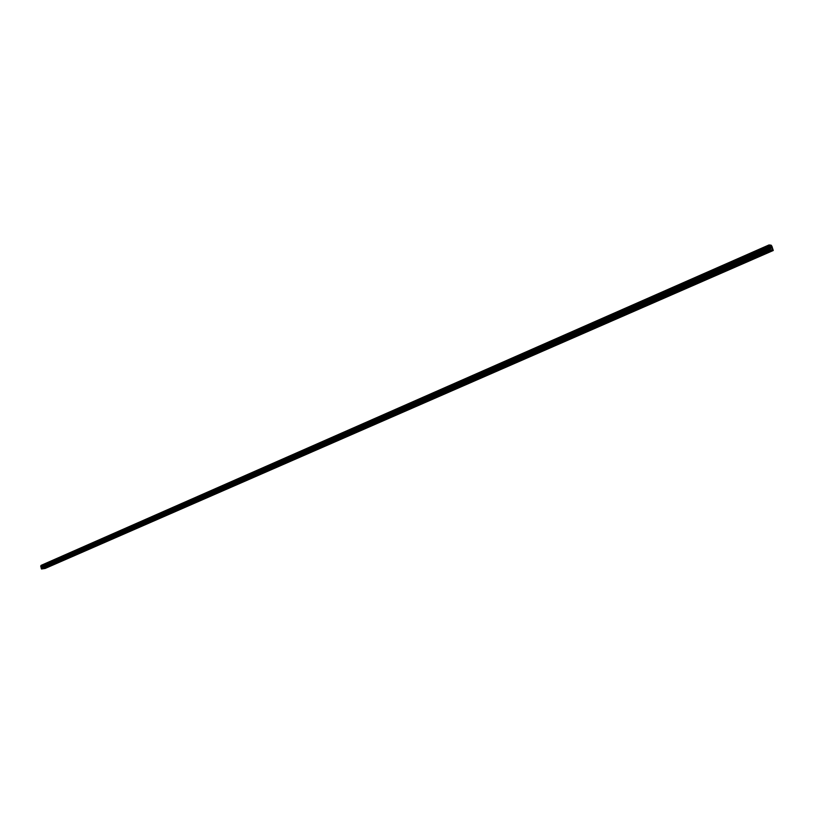 <?xml version="1.0" encoding="UTF-8"?>
<svg xmlns="http://www.w3.org/2000/svg" width="814" height="814" viewBox="0 0 814 814"><rect width="100%" height="100%" fill="white"/><g stroke="black" fill="none" stroke-linecap="round" stroke-linejoin="round"><path stroke-width="0.61" stroke-dasharray="4.07 3.05" d="M768.569 249.023L767.042 249.298L768.569 249.023M766.452 246.255L768.864 245.838L766.452 246.255M751.485 256.512L749.959 256.786L751.485 256.512M749.368 253.775L751.76 253.358L749.368 253.775M749.358 253.775L751.76 253.358L749.358 253.775M734.676 263.889L733.149 264.153L734.676 263.889M732.549 261.172L734.94 260.755L732.549 261.172M718.131 271.133L716.615 271.398L718.131 271.133M716.005 268.457L718.386 268.04L716.005 268.457M701.851 278.276L700.335 278.541L701.851 278.276M699.725 275.62L702.095 275.203L699.725 275.62M685.826 285.297L684.309 285.561L685.826 285.297M683.699 282.672L686.07 282.255L683.699 282.672M670.044 292.216L668.538 292.48L670.044 292.216M667.918 289.621L670.278 289.204L667.918 289.621M654.517 299.023L653.011 299.287L654.517 299.023M652.38 296.459L654.741 296.042L652.38 296.449M639.224 305.728L637.728 305.993L639.224 305.728M637.087 303.184L639.438 302.767L637.087 303.184M624.165 312.322L622.669 312.596L624.165 312.322M622.028 309.819L624.379 309.401L622.028 309.808M609.33 318.834L607.844 319.098L609.33 318.834M607.193 316.341L609.533 315.924L607.193 316.341M594.719 325.234L593.233 325.498L594.719 325.234M592.582 322.771L594.912 322.354L592.582 322.771M580.321 331.542L578.846 331.807L580.321 331.542M578.194 329.11L580.514 328.693L578.194 329.11M566.147 337.759L564.672 338.024L566.147 337.759M564.01 335.348L566.33 334.93L564.01 335.348M552.167 343.884L550.702 344.149L552.167 343.884M550.04 341.504L552.35 341.086L550.04 341.504M550.04 341.493L552.35 341.076L550.04 341.493M538.4 349.918L536.935 350.183L538.4 349.918M536.273 347.558L538.573 347.14L536.273 347.558M524.827 355.871L523.371 356.135L524.827 355.871M522.7 353.53L524.999 353.113L522.7 353.53M511.457 361.731L509.991 361.996L511.457 361.731M509.33 359.422L511.619 359.005L509.33 359.412M498.27 367.511L496.815 367.775L498.27 367.511M496.143 365.221L498.433 364.804L496.143 365.221M485.266 373.209L483.821 373.473L485.266 373.209M483.15 370.94L485.429 370.523L483.15 370.94M472.456 378.825L471.011 379.09L472.456 378.825M470.329 376.577L472.608 376.16L470.329 376.577M459.818 384.371L458.374 384.635L459.818 384.371M457.702 382.142L459.971 381.725L457.702 382.132M447.354 389.825L445.919 390.099L447.354 389.825M445.238 387.627L447.507 387.21L445.238 387.617M435.063 395.217L433.628 395.482L435.063 395.217M432.946 393.03L435.205 392.613L432.946 393.03M422.944 400.529L421.51 400.793L422.944 400.529M420.828 398.361L423.087 397.944L420.828 398.361M410.989 405.769L409.554 406.044L410.989 405.769M408.872 403.632L411.121 403.215L408.872 403.622M399.186 410.948L397.761 411.212L399.186 410.948M397.079 408.821L399.318 408.404L397.079 408.811M387.545 416.046L386.131 416.31L387.545 416.046M385.439 413.939L387.678 413.522L385.439 413.939M376.068 421.082L374.644 421.347L376.068 421.082M373.962 418.996L376.19 418.579L373.962 418.986M364.733 426.048L363.319 426.312L364.733 426.048M362.637 423.982L364.855 423.565L362.637 423.972M353.551 430.952L352.136 431.217L353.551 430.952M351.455 428.897L353.673 428.479L351.455 428.897M342.511 435.785L341.107 436.06L342.511 435.785M340.415 433.76L342.633 433.333L340.415 433.75M331.613 440.567L330.209 440.832L331.613 440.567M329.528 438.553L331.736 438.136L329.528 438.543M320.858 445.278L319.454 445.543L320.858 445.278M318.773 443.284L320.981 442.867L318.773 443.274M310.246 449.928L308.842 450.203L310.246 449.928M308.16 447.954L310.358 447.527L308.16 447.954M299.766 454.527L298.372 454.792L299.766 454.527M297.68 452.564L299.878 452.146L297.68 452.564M289.408 459.065L288.024 459.33L289.408 459.065M287.332 457.122L289.519 456.695L287.332 457.112M279.192 463.542L277.808 463.817L279.192 463.542M277.116 461.609L279.304 461.192L277.116 461.609M268.376 470.258L267.714 468.233L269.332 467.826L267.714 468.233M267.033 466.056L269.21 465.628L267.033 466.056M259.127 472.334L257.753 472.608L259.127 472.334M257.071 470.441L259.239 470.014L257.071 470.441M249.288 476.658L247.914 476.923L249.288 476.658M247.232 474.766L249.389 474.348L247.232 474.766M247.222 474.766L249.389 474.348L247.222 474.766M238.838 483.17L238.187 481.186L239.784 480.779L238.187 481.186M237.505 479.049L239.672 478.632L237.505 479.049M229.955 485.124L228.592 485.398L229.955 485.124M227.91 483.272L230.057 482.855L227.91 483.272M219.739 491.514L219.098 489.55L220.675 489.163L219.098 489.55M218.417 487.444L220.574 487.026L218.417 487.444M211.091 493.396L209.727 493.66L211.091 493.396M209.045 491.575L211.192 491.147L209.045 491.575M201.099 499.664L200.468 497.72L202.035 497.334L200.468 497.72M199.786 495.645L201.933 495.227L199.786 495.645M191.941 503.663L191.321 501.739L192.877 501.353L191.321 501.739M190.639 499.674L192.776 499.257L190.639 499.674M183.628 505.433L182.275 505.708L183.628 505.433M181.603 503.652L183.73 503.235L181.603 503.652M181.593 503.652L183.73 503.235L181.593 503.652M174.695 509.35L173.341 509.625L174.695 509.35M172.66 507.59L174.786 507.163L172.66 507.58M165.853 513.227L164.509 513.492L165.853 513.227M163.838 511.477L165.954 511.05L163.838 511.477M163.828 511.467L165.954 511.05L163.828 511.467M157.122 517.053L155.779 517.317L157.122 517.053M155.108 515.313L157.214 514.896L155.108 515.313M147.761 522.975L147.151 521.102L148.667 520.726L147.151 521.102M146.479 519.108L148.586 518.691L146.479 519.108M139.225 526.709L138.624 524.847L140.14 524.47L138.624 524.847M137.953 522.863L140.049 522.446L137.953 522.863M131.522 528.276L130.189 528.54L131.522 528.276M129.518 526.577L131.614 526.149L129.518 526.577M122.446 534.045L121.856 532.203L123.352 531.827L121.856 532.203M121.184 530.24L123.28 529.822L121.184 530.24M114.204 537.647L113.614 535.816L115.1 535.449L113.614 535.816M112.943 533.872L115.028 533.445L112.943 533.872M106.054 541.208L105.464 539.387L106.949 539.021L105.464 539.387M104.792 537.454L106.878 537.037L104.792 537.454M98.718 542.653L97.405 542.918L98.718 542.653M96.734 541.005L98.809 540.577L96.734 541.005M90.018 548.219L89.428 546.418L90.903 546.052L89.428 546.418M88.767 544.505L90.842 544.088L88.767 544.505M82.133 551.658L81.553 549.877L83.018 549.511L81.553 549.877M80.891 547.975L82.957 547.557L80.891 547.975M74.339 555.067L73.759 553.296L75.214 552.93L73.759 553.296M73.097 551.404L75.153 550.986L73.097 551.404M66.626 558.445L66.046 556.674L67.501 556.318L66.046 556.674M65.385 554.802L67.44 554.375L65.385 554.802M58.995 561.782L58.415 560.022L59.87 559.666L58.415 560.022M57.763 558.16L59.809 557.732L57.763 558.15M52.177 563.054L50.875 563.329L52.177 563.054M50.214 561.477L52.269 561.06L50.214 561.477M43.976 568.345L43.407 566.595L44.851 566.249L43.407 566.595M42.755 564.763L44.801 564.336L42.755 564.753M45.045 566.279L43 566.697L45.045 566.279M44.628 564.651L42.582 565.069L44.628 564.651M52.503 563.003L50.458 563.43L52.503 563.003M52.086 561.375L50.041 561.792L52.086 561.375M60.053 559.696L58.008 560.124L60.053 559.696M59.636 558.058L57.58 558.475L59.636 558.058M67.684 556.349L65.629 556.776L67.684 556.349M67.257 554.7L65.201 555.128L67.257 554.7M75.397 552.971L73.331 553.398L75.397 552.971M74.969 551.312L72.904 551.739L74.969 551.312M83.201 549.552L81.125 549.979L83.201 549.552M82.763 547.883L80.698 548.31L82.763 547.883M91.076 546.102L89.011 546.52L91.076 546.102M90.639 544.424L88.573 544.841L90.639 544.424M99.054 542.602L96.978 543.03L99.054 542.602M98.616 540.923L96.53 541.341L98.616 540.923M107.112 539.072L105.037 539.489L107.112 539.072M106.675 537.382L104.589 537.8L106.675 537.382M115.273 535.5L113.187 535.917L115.273 535.5M114.815 533.791L112.729 534.218L114.815 533.791M123.514 531.888L121.428 532.305L123.514 531.888M123.056 530.168L120.971 530.596L123.056 530.168M131.858 528.225L129.762 528.652L131.858 528.225M131.4 526.505L129.304 526.933L131.4 526.505M140.293 524.531L138.187 524.949L140.293 524.531M139.825 522.802L137.729 523.219L139.825 522.802M148.82 520.787L146.713 521.214L148.82 520.787M148.352 519.057L146.245 519.474L148.352 519.057M157.458 517.012L155.342 517.429L157.458 517.012M156.98 515.262L154.874 515.679L156.98 515.262M166.188 513.176L164.072 513.603L166.188 513.176M165.71 511.426L163.594 511.843L165.71 511.426M175.02 509.31L172.904 509.727L175.02 509.31M174.542 507.539L172.415 507.967L174.542 507.539M183.964 505.392L181.837 505.809L183.964 505.392M183.476 503.612L181.349 504.039L183.476 503.612M193.01 501.424L190.873 501.851L193.01 501.424M192.511 499.643L190.384 500.061L192.511 499.643M202.157 497.415L200.02 497.832L202.157 497.415M201.668 495.624L199.522 496.041L201.668 495.624M211.426 493.355L209.279 493.772L211.426 493.355M210.918 491.554L208.781 491.971L210.918 491.554M220.798 489.245L218.651 489.672L220.798 489.245M220.289 487.433L218.142 487.851L220.289 487.433M230.291 485.083L228.134 485.51L230.291 485.083M229.772 483.262L227.625 483.679L229.772 483.262M239.896 480.881L237.729 481.298L239.896 480.881M239.377 479.039L237.22 479.456L239.377 479.039M249.613 476.617L247.456 477.035L249.613 476.617M249.094 474.766L246.927 475.193L249.094 474.766M259.463 472.303L257.295 472.72L259.463 472.303M258.933 470.441L256.766 470.858L258.933 470.441M269.424 467.928L267.257 468.355L269.424 467.928M268.895 466.066L266.717 466.483L268.895 466.066M279.517 463.512L277.34 463.929L279.517 463.512M278.978 461.63L276.801 462.047L278.978 461.63M289.733 459.035L287.556 459.452L289.733 459.035M289.194 457.142L287.006 457.56L289.194 457.142M300.091 454.497L297.893 454.914L300.091 454.497M299.542 452.594L297.344 453.011L299.542 452.594M310.572 449.898L308.374 450.325L310.572 449.898M310.012 447.985L307.814 448.412L310.012 447.985M321.184 445.248L318.986 445.665L321.184 445.248M320.624 443.325L318.427 443.742L320.624 443.325M331.939 440.537L329.731 440.954L331.939 440.537M331.369 438.604L329.161 439.021L331.369 438.604M342.836 435.755L340.618 436.182L342.836 435.755M342.256 433.811L340.048 434.228L342.256 433.811M353.866 430.921L351.648 431.339L353.866 430.921M353.296 428.968L351.078 429.385L353.296 428.968M365.048 426.017L362.83 426.444L365.048 426.017M364.469 424.053L362.24 424.47L364.469 424.053M376.383 421.052L374.155 421.469L376.383 421.052M375.793 419.078L373.565 419.495L375.793 419.078M387.871 416.025L385.633 416.442L387.871 416.025M387.271 414.031L385.032 414.448L387.271 414.031M399.501 410.917L397.263 411.345L399.501 410.917M398.901 408.913L396.662 409.33L398.901 408.913M411.304 405.748L409.055 406.166L411.304 405.748M410.694 403.734L408.445 404.151L410.694 403.734M423.26 400.508L421.011 400.926L423.26 400.508M422.639 398.484L420.39 398.901L422.639 398.484M435.378 395.197L433.119 395.614L435.378 395.197M434.757 393.152L432.499 393.569L434.757 393.152M447.669 389.814L445.411 390.232L447.669 389.814M447.039 387.759L444.77 388.176L447.039 387.759M460.134 384.35L457.865 384.768L460.134 384.35M459.493 382.285L457.224 382.702L459.493 382.285M472.761 378.815L470.492 379.232L472.761 378.815M472.12 376.729L469.841 377.147L472.12 376.729M485.582 373.199L483.302 373.616L485.582 373.199M484.93 371.103L482.641 371.52L484.93 371.103M498.575 367.501L496.286 367.918L498.575 367.501M497.914 365.394L495.624 365.801L497.914 365.394M511.762 361.721L509.472 362.138L511.762 361.721M511.09 359.595L508.801 360.012L511.09 359.595M525.132 355.86L522.832 356.278L525.132 355.86M524.46 353.724L522.161 354.141L524.46 353.724M538.705 349.908L536.395 350.335L538.705 349.908M538.013 347.761L535.714 348.178L538.013 347.761M552.472 343.874L550.162 344.291L552.472 343.874M551.77 341.717L549.46 342.134L551.77 341.717M566.442 337.759L564.122 338.176L566.442 337.759M565.74 335.572L563.42 335.989L565.74 335.572M580.616 331.542L578.296 331.959L580.616 331.542M579.904 329.344L577.584 329.762L579.904 329.344M595.014 325.234L592.684 325.651L595.014 325.234M594.291 323.026L591.961 323.443L594.291 323.026M609.615 318.834L607.285 319.251L609.615 318.834M608.892 316.605L606.552 317.022L608.892 316.605M624.45 312.332L622.11 312.749L624.45 312.332M623.707 310.093L621.367 310.51L623.707 310.093M639.509 305.728L637.159 306.145L639.509 305.728M638.756 303.48L636.406 303.897L638.756 303.48M654.802 299.033L652.441 299.45L654.802 299.033M654.039 296.754L651.688 297.171L654.039 296.754M670.329 292.226L667.968 292.643L670.329 292.226M669.556 289.937L667.195 290.354L669.556 289.937M686.1 285.307L683.729 285.724L686.1 285.307M685.317 283.007L682.956 283.425L685.317 283.007M702.126 278.286L699.745 278.703L702.126 278.286M701.332 275.966L698.961 276.384L701.332 275.966M718.406 271.154L716.015 271.571L718.406 271.154M717.602 268.813L715.221 269.231L717.602 268.813M734.94 263.899L732.549 264.326L734.94 263.899M734.126 261.548L731.735 261.966L734.126 261.548M751.749 256.532L749.348 256.959L751.749 256.532M750.925 254.172L748.524 254.589L750.925 254.172M768.833 249.053L766.432 249.471L768.833 249.053M767.999 246.662L765.587 247.08L767.999 246.662M43.081 567.307L43.244 566.544L43.081 567.307M42.481 567.399L42.562 566.697L42.481 567.399M40.751 566.056L768.935 245.797M45.055 568.498L43.997 565.12L41.107 565.364M771.092 248.239L770.451 247.161M44.322 568.213L44.902 567.958M44.455 568.07L51.313 565.069M51.791 564.947L52.381 564.692M51.933 564.794L58.862 561.762M59.341 561.65L59.931 561.385M59.483 561.497L66.494 558.435M66.982 558.312L67.572 558.048M67.124 558.16L74.206 555.056M74.705 554.934L75.295 554.68M74.837 554.782L82.01 551.648M82.509 551.526L83.099 551.261M82.652 551.373L89.896 548.198M90.395 548.076L90.995 547.812M90.537 547.924L97.863 544.719M98.382 544.586L98.972 544.322M98.525 544.434L105.932 541.188M106.451 541.056L107.051 540.791M106.593 540.903L114.082 537.627M114.611 537.494L115.212 537.23M114.754 537.332L122.324 534.025M122.863 533.882L123.463 533.618M123.006 533.73L130.667 530.372M131.207 530.229L131.817 529.965M131.349 530.077L139.102 526.689M139.652 526.546L140.262 526.282M139.794 526.383L147.639 522.954M148.189 522.812L148.799 522.537M148.341 522.649L156.268 519.179M156.827 519.037L157.448 518.762M156.98 518.874L165.008 515.364M165.578 515.211L166.188 514.947M165.72 515.048L173.84 511.497M174.42 511.345L175.041 511.08M174.562 511.182L182.784 507.59M183.364 507.437L183.984 507.163M183.516 507.275L191.829 503.642M192.419 503.479L193.04 503.205M192.572 503.317L200.977 499.633M201.587 499.47L202.208 499.196M201.73 499.308L210.246 495.584M210.857 495.421L211.487 495.146M211.009 495.248L219.627 491.483M220.238 491.32L220.869 491.035M220.391 491.147L229.11 487.332M229.741 487.159L230.372 486.884M229.894 486.996L238.726 483.14M239.357 482.956L239.998 482.682M239.509 482.794L248.453 478.886M249.094 478.703L249.735 478.429M249.247 478.53L258.292 474.582M258.944 474.399L259.585 474.114M259.106 474.226L268.264 470.217M268.925 470.034L269.566 469.749M269.088 469.861L278.357 465.812M279.029 465.618L279.68 465.333M279.192 465.445L288.583 461.334M289.265 461.141L289.906 460.866M289.418 460.968L298.931 456.817M299.623 456.613L300.274 456.328M299.786 456.44L309.422 452.228M310.124 452.024L310.775 451.739M310.276 451.851L320.034 447.588M320.747 447.385L321.408 447.1M320.909 447.201L330.799 442.887M331.522 442.674L332.173 442.389M331.685 442.501L341.697 438.115M342.429 437.912L343.091 437.617M342.592 437.728L352.737 433.292M353.479 433.079L354.141 432.783M353.642 432.895L363.919 428.398M364.672 428.184L365.344 427.889M364.845 428.001L375.254 423.443M376.027 423.219L376.689 422.934M376.19 423.036L386.742 418.427L386.131 416.31M387.525 418.193L388.197 417.897M387.688 418.009L398.392 413.339L397.761 411.212M399.175 413.105L399.847 412.81M399.348 412.912L410.185 408.17M410.989 407.936L411.67 407.641M411.162 407.753L422.151 402.94M422.965 402.706L423.646 402.401M423.138 402.513L434.279 397.639M435.103 397.395L435.785 397.1M435.276 397.212L446.571 392.267M447.415 392.012L448.097 391.717M447.588 391.829L459.035 386.823M459.89 386.558L460.582 386.263M460.063 386.365L471.682 381.288M472.547 381.033L473.239 380.728M472.72 380.84L484.503 375.681M485.378 375.417L486.07 375.112M485.561 375.223L497.507 370.004L496.815 367.775M498.402 369.729L499.094 369.424M498.575 369.536L510.693 364.234M511.609 363.96L512.301 363.654M511.782 363.756L524.084 358.384L523.371 356.135M524.999 358.099L525.702 357.794M525.183 357.906L537.657 352.452L536.935 350.183M538.593 352.157L539.295 351.852M538.776 351.963L551.434 346.428L550.702 344.149M552.38 346.133L553.093 345.828M552.564 345.93L565.415 340.313L564.672 338.024M566.381 340.018L567.083 339.703M566.564 339.814L579.599 334.116L578.846 331.807M580.586 333.811L581.298 333.496M580.769 333.598L593.996 327.818L593.233 325.498M594.993 327.503L595.716 327.187M595.187 327.299L608.618 321.428L607.844 319.098M609.635 321.103L610.347 320.797M609.818 320.899L623.463 314.937M624.491 314.611L625.213 314.296M624.684 314.408L638.522 308.353L637.728 305.993M639.58 308.018L640.303 307.702M639.763 307.804L653.825 301.658M654.894 301.322L655.626 301.007M655.087 301.109L669.373 294.872L668.538 292.48M670.461 294.515L671.184 294.2M670.644 294.312L685.154 287.963M686.263 287.617L686.996 287.291M686.456 287.393L701.19 280.952M702.319 280.596L703.052 280.27M702.513 280.382L717.48 273.83M718.63 273.463L719.362 273.148M718.823 273.25L734.035 266.595M735.205 266.219L735.937 265.893M735.398 266.005L750.854 259.239M752.044 258.862L752.787 258.537M752.238 258.638L767.948 251.77M769.159 251.373L769.902 251.048M769.362 251.15L771.54 250.203M42.918 568.742L43.854 568.335M43.753 564.947L771.102 245.167M44.312 566.29L771.977 247.212M44.292 566.361L771.977 247.293M45.197 568.223L773.3 250.173M43.803 564.967L771.153 245.207M43.997 565.12L771.357 245.482M44.027 565.17L771.407 245.563M44.414 565.476L771.814 246.103M44.516 565.567L771.926 246.255M44.577 565.791L772.038 246.581M44.526 565.903L771.987 246.744L44.536 565.903M44.241 566.463L771.967 247.415M44.231 566.605L771.998 247.619M44.282 566.819L772.11 247.944M44.373 566.961L772.221 248.158M44.872 567.358L772.771 248.87M45.045 567.633L772.995 249.298M767.917 251.801L767.042 249.298M750.823 259.279L749.959 256.786M734.004 266.626L733.149 264.153M717.46 273.86L716.615 271.398M701.169 280.983L700.335 278.541M685.134 287.983L684.309 285.561M653.815 301.679L653.011 299.287M623.453 314.947L622.669 312.596M510.704 364.245L509.991 361.996M484.513 375.702L483.821 373.473M471.693 381.308L471.011 379.09M459.055 386.833L458.374 384.635M446.591 392.287L445.919 390.099M434.3 397.67L433.628 395.482M422.171 402.971L421.51 400.793M410.205 408.201L409.554 406.044M375.285 423.473L374.644 421.347M363.95 428.439L363.319 426.312M352.757 433.333L352.136 431.217M341.717 438.156L341.107 436.06M330.82 442.928L330.209 440.832M320.065 447.629L319.454 445.543M309.442 452.269L308.842 450.203M298.962 456.858L298.372 454.792M288.614 461.385L288.024 459.33M278.388 465.852L277.808 463.817M258.323 474.633L257.753 472.608M248.474 478.937L247.914 476.923M229.141 487.393L228.592 485.398M210.277 495.645L209.727 493.66M182.814 507.651L182.275 505.708M173.87 511.568L173.341 509.625M165.028 515.425L164.509 513.492M156.298 519.251L155.779 517.317M130.698 530.443L130.189 528.54M97.894 544.79L97.405 542.918M51.343 565.14L50.875 563.329M43 566.697L42.582 565.069M50.458 563.43L50.041 561.792M58.008 560.124L57.58 558.475M65.629 556.776L65.201 555.128M73.331 553.398L72.904 551.739M81.125 549.979L80.698 548.31M89.011 546.52L88.573 544.841M96.978 543.03L96.53 541.341M105.037 539.489L104.589 537.8M113.187 535.917L112.729 534.218M121.428 532.305L120.971 530.596M129.762 528.652L129.304 526.933M138.187 524.949L137.729 523.219M146.713 521.214L146.245 519.474M155.342 517.429L154.874 515.679M164.072 513.603L163.594 511.843M172.904 509.727L172.415 507.967M181.837 505.809L181.349 504.039M190.873 501.851L190.384 500.061M200.02 497.832L199.522 496.041M209.279 493.772L208.781 491.971M218.651 489.672L218.142 487.851M228.134 485.51L227.625 483.679M237.729 481.298L237.22 479.456M247.456 477.035L246.927 475.193M257.295 472.72L256.766 470.858M267.257 468.355L266.717 466.483M277.34 463.929L276.801 462.047M287.556 459.452L287.006 457.56M297.893 454.914L297.344 453.011M308.374 450.325L307.814 448.412M318.986 445.665L318.427 443.742M329.731 440.954L329.161 439.021M340.618 436.182L340.048 434.228M351.648 431.339L351.078 429.385M362.83 426.444L362.24 424.47M374.155 421.469L373.565 419.495M385.633 416.442L385.032 414.448M397.263 411.345L396.662 409.33M409.055 406.166L408.445 404.151M421.011 400.926L420.39 398.901M433.119 395.614L432.499 393.569M445.411 390.232L444.77 388.176M457.865 384.768L457.224 382.702M470.492 379.232L469.841 377.147M483.302 373.616L482.641 371.52M496.286 367.918L495.624 365.801M509.472 362.138L508.801 360.012M522.832 356.278L522.161 354.141M536.395 350.335L535.714 348.178M550.162 344.291L549.46 342.134M564.122 338.176L563.42 335.989M578.296 331.959L577.584 329.762M592.684 325.651L591.961 323.443M607.285 319.251L606.552 317.022M622.11 312.749L621.367 310.51M637.159 306.145L636.406 303.897M652.441 299.45L651.688 297.171M667.968 292.643L667.195 290.354M683.729 285.724L682.956 283.425M699.745 278.703L698.961 276.384M716.015 271.571L715.221 269.231M732.549 264.326L731.735 261.966M749.348 256.959L748.524 254.589M766.432 249.471L765.587 247.08M769.79 248.494L768.955 246.103M752.675 255.993L751.851 253.622M735.846 263.37L735.032 261.019M719.281 270.635L718.477 268.294M702.981 277.788L702.187 275.468M686.935 284.819L686.151 282.519M671.143 291.748L670.37 289.458M655.585 298.565L654.822 296.296M640.272 305.281L639.529 303.022M625.193 311.894L624.46 309.646M610.347 318.396L609.615 316.178M595.716 324.817L594.993 322.609M581.308 331.135L580.596 328.937M567.114 337.352L566.412 335.175M553.123 343.488L552.431 341.32M539.346 349.532L538.654 347.385M525.763 355.494L525.081 353.347M512.372 361.365L511.701 359.239M499.165 367.145L498.504 365.038M486.162 372.853L485.5 370.757M473.331 378.479L472.68 376.394M460.683 384.025L460.042 381.949M448.209 389.489L447.578 387.433M435.907 394.882L435.276 392.847M423.768 400.203L423.148 398.178M411.803 405.453L411.192 403.439M399.989 410.632L399.389 408.628M388.349 415.74L387.749 413.746M376.851 420.777L376.261 418.793M365.506 425.753L364.926 423.779M354.314 430.657L353.734 428.703M343.264 435.5L342.694 433.557M332.366 440.282L331.797 438.349M321.601 445.004L321.042 443.081M310.979 449.654L310.419 447.751M300.488 454.253L299.939 452.36M290.13 458.801L289.581 456.908M279.894 463.278L279.365 461.406M269.8 467.714L269.271 465.842M259.819 472.079L259.3 470.227M249.969 476.404L249.45 474.552M240.242 480.667L239.723 478.836M230.627 484.879L230.118 483.058M221.133 489.051L220.625 487.23M211.752 493.162L211.253 491.351M202.483 497.222L201.984 495.431M193.315 501.241L192.826 499.45M184.269 505.209L183.781 503.428M175.325 509.126L174.837 507.366M166.483 513.003L166.005 511.243M157.743 516.839L157.275 515.089M149.104 520.624L148.636 518.884M140.568 524.369L140.1 522.639M132.122 528.062L131.665 526.343M123.779 531.725L123.331 530.016M115.527 535.337L115.079 533.638M107.377 538.919L106.929 537.22M99.308 542.45L98.86 540.771M91.331 545.95L90.893 544.271M83.435 549.409L83.008 547.741M75.631 552.828L75.203 551.17M67.918 556.216L67.491 554.568M60.287 559.564L59.86 557.916M52.727 562.871L52.31 561.233M45.258 566.147L44.841 564.519M45.279 567.928L44.851 566.249M52.757 564.662L52.32 562.973M60.307 561.365L59.87 559.666M67.938 558.028L67.501 556.318M75.661 554.649L75.214 552.93M83.466 551.241L83.018 549.511M91.361 547.791L90.903 546.052M99.339 544.301L98.881 542.562M107.407 540.771L106.949 539.021M115.568 537.199L115.1 535.449M123.82 533.597L123.352 531.827M132.173 529.945L131.695 528.174M140.619 526.251L140.14 524.47M149.155 522.527L148.667 520.726M157.794 518.742L157.305 516.941M166.534 514.926L166.046 513.115M175.376 511.06L174.878 509.238M184.33 507.142L183.822 505.321M193.376 503.184L192.877 501.353M202.544 499.186L202.035 497.334M211.813 495.126L211.304 493.274M221.194 491.025L220.675 489.163M230.698 486.874L230.179 485.002M240.313 482.671L239.784 480.779M250.051 478.418L249.511 476.516M259.9 474.104L259.361 472.201M269.882 469.739L269.332 467.826M279.985 465.323L279.436 463.4M290.211 460.856L289.662 458.913M300.58 456.328L300.01 454.375M311.07 451.739L310.5 449.776M321.693 447.089L321.123 445.126M332.468 442.378L331.888 440.405M343.376 437.617L342.786 435.622M354.426 432.783L353.836 430.779M365.618 427.889L365.018 425.875M376.963 422.924L376.363 420.899M388.461 417.897L387.851 415.862M400.112 412.8L399.501 410.755M411.925 407.641L411.304 405.586M423.901 402.401L423.27 400.335M436.039 397.1L435.398 395.014M448.341 391.717L447.7 389.631M460.816 386.263L460.164 384.157M473.473 380.728L472.812 378.612M486.304 375.122L485.643 372.995M499.318 369.424L498.646 367.287M512.525 363.654L511.843 361.497M525.915 357.794L525.223 355.637M539.499 351.852L538.807 349.674M553.286 345.828L552.584 343.64M567.277 339.703L566.575 337.505M581.481 333.496L580.758 331.288M595.899 327.197L595.166 324.969M610.531 320.797L609.788 318.559M625.386 314.306L624.633 312.047M640.465 307.702L639.712 305.433M655.779 301.007L655.016 298.728M671.336 294.21L670.563 291.911M687.138 287.301L686.355 284.981M703.184 280.281L702.39 277.95M719.495 273.148L718.691 270.808M736.06 265.903L735.246 263.543M752.899 258.537L752.075 256.166M770.013 251.058L769.179 248.667M44.485 565.913L772.008 246.734"/><path stroke-width="1.22" d="M769.902 251.048L767.917 251.923M525.702 357.794L771.519 250.346L770.278 249.878L768.996 244.953L771.102 245.167L771.926 246.255L773.269 250.508L771.519 250.346M752.787 258.537L750.834 259.391M735.937 265.893L734.014 266.738M719.362 273.148L717.47 273.972M703.052 280.27L701.19 281.084M686.996 287.291L685.164 288.095M671.184 294.2L669.383 294.994M655.626 301.007L653.846 301.78M640.303 307.702L638.552 308.465M625.213 314.296L623.493 315.049M610.347 320.797L608.658 321.54M595.716 327.187L594.037 327.92M581.298 333.496L579.649 334.218M567.083 339.703L565.465 340.415M553.093 345.828L551.495 346.52M539.295 351.852L537.718 352.543M512.301 363.654L524.185 358.455M499.094 369.424L510.805 364.306M486.07 375.112L497.608 370.075M473.239 380.728L484.605 375.763M460.582 386.263L471.784 381.369M448.097 391.717L459.137 386.894M435.785 397.1L434.371 397.71M423.646 402.401L446.662 392.338M411.67 407.641L410.287 408.241M365.344 427.889L422.242 403.022M399.847 412.81L398.494 413.4M388.197 417.897L386.843 418.488M376.689 422.934L375.356 423.504M354.141 432.783L364 428.479M343.091 437.617L352.808 433.374M332.173 442.389L330.901 442.938M59.931 561.385L341.768 438.197M321.408 447.1L320.146 447.639M310.775 451.739L309.524 452.279M300.274 456.328L299.043 456.858M289.906 460.866L288.695 461.385M279.68 465.333L278.469 465.852M269.566 469.749L268.376 470.258M259.585 474.114L258.404 474.613M249.735 478.429L248.565 478.917M239.998 482.682L238.838 483.17M230.372 486.884L229.233 487.372M220.869 491.035L219.739 491.514M211.487 495.146L210.368 495.614M202.208 499.196L201.099 499.664M193.04 503.205L191.941 503.663M183.984 507.163L182.896 507.621M175.041 511.08L173.962 511.528M166.188 514.947L165.12 515.384M157.448 518.762L156.39 519.21M148.799 522.537L147.761 522.975M140.262 526.282L139.225 526.709M131.817 529.965L130.789 530.392M123.463 533.618L122.446 534.045M115.212 537.23L114.204 537.647M107.051 540.791L106.054 541.208M98.972 544.322L97.985 544.729M90.995 547.812L90.018 548.219M83.099 551.261L82.133 551.658M75.295 554.68L74.339 555.067M67.572 558.048L66.626 558.445M768.894 245.808L40.741 566.056L41.382 568.833L42.857 568.854L59.035 561.762M52.381 564.692L51.445 565.079M44.902 567.958L43.976 568.345M43.234 568.691L45.055 568.498L773.269 250.508M40.822 566.025L768.965 245.319M41.107 565.364L768.996 244.953L40.965 565.659M771.082 248.239L770.451 247.161M771.072 247.354L771.387 248.27L771.072 247.354M768.904 245.808L40.741 566.056M52.147 564.936L45.309 568.06L52.33 564.987M41.646 569.047L770.563 250.254M59.697 561.64L52.788 564.794L59.88 561.691M60.307 561.365L67.511 558.353M60.317 561.365L67.328 558.302M67.938 558.028L75.234 554.985M67.949 558.028L75.041 554.934M82.835 551.526L75.692 554.782L83.028 551.577M90.72 548.076L83.506 551.373L90.914 548.127M98.698 544.597L91.392 547.924L98.891 544.647M106.756 541.066L99.369 544.434L106.96 541.127M107.407 540.771L115.11 537.555M107.417 540.781L114.906 537.505M123.158 533.903L115.608 537.342L123.362 533.953M123.82 533.597L131.695 530.311M123.84 533.608L131.502 530.26M139.937 526.566L132.204 530.087L140.14 526.627M148.463 522.842L140.649 526.404L148.667 522.893M149.186 522.649L157.102 519.067M149.186 522.669L157.305 519.129M157.794 518.742L166.036 515.303M157.804 518.762L165.832 515.252M166.534 514.926L174.878 511.446M166.555 514.936L174.664 511.385M175.376 511.06L183.822 507.539M175.397 511.07L183.608 507.488M184.34 507.163L192.653 503.53M184.361 507.305L192.867 503.591M193.417 503.306L201.811 499.531M193.417 503.347L202.025 499.582M202.564 499.206L211.07 495.482M202.574 499.348L211.284 495.543M211.833 495.146L220.452 491.381M211.844 495.299L220.665 491.442M221.235 491.147L229.935 487.24M221.235 491.198L230.159 487.291M230.728 486.996L239.55 483.038M230.728 487.047L239.764 483.099M240.334 482.692L249.267 478.785M240.344 482.844L249.491 478.846M250.081 478.53L259.117 474.481M250.081 478.591L259.34 474.542M259.92 474.135L269.088 470.126M259.931 474.287L269.312 470.187M269.902 469.77L279.182 465.72M269.912 469.922L279.406 465.781M280.006 465.354L289.397 461.253M280.016 465.506L289.621 461.314M290.242 460.887L299.745 456.725M290.242 461.039L299.979 456.786M300.6 456.359L310.236 452.146M300.6 456.512L310.46 452.208M311.09 451.77L320.848 447.507M311.101 451.933L321.082 447.568M321.723 447.13L331.603 442.806M321.723 447.283L331.837 442.867M332.488 442.419L342.501 438.044M332.488 442.582L342.735 438.105M343.396 437.657L353.541 433.221M343.396 437.82L353.775 433.282M354.446 432.824L364.723 428.337M354.446 432.987L364.967 428.398M365.649 427.991L376.058 423.382M365.639 428.103L376.302 423.443M376.994 422.975L387.545 418.365M376.984 423.138L387.79 418.427M388.492 417.948L399.186 413.278M388.482 418.121L399.43 413.339M400.142 412.851L410.978 408.119M400.132 413.024L411.233 408.18M411.955 407.692L422.944 402.889M411.945 407.865L423.188 402.95M423.921 402.462L435.063 397.588M423.911 402.635L435.317 397.659M436.039 397.1L447.354 392.226M436.05 397.334L447.608 392.287M448.372 391.778L459.818 386.772M448.351 391.961L460.073 386.843M460.816 386.263L472.456 381.247M460.826 386.508L472.71 381.318M473.473 380.728L485.276 375.651M473.483 380.983L485.531 375.712M486.304 375.122L498.28 369.973M486.314 375.376L498.534 370.034M499.318 369.424L511.467 364.204M499.328 369.688L511.721 364.275M512.525 363.654L524.837 358.363M512.525 363.919L525.101 358.425M525.946 357.875L538.41 352.431M525.915 358.068L538.675 352.493M539.499 351.852L552.187 346.408M539.499 352.136L552.452 346.479M553.286 345.828L566.157 340.303M553.286 346.113L566.432 340.374M567.277 339.703L580.341 334.106M567.277 339.998L580.616 334.178M581.481 333.496L594.739 327.818M581.471 333.801L595.014 327.879M595.919 327.299L609.35 321.428M595.879 327.503L609.625 321.499M610.531 320.797L624.185 314.947M610.51 321.113L624.46 315.018M625.386 314.306L639.244 308.364M625.366 314.621L639.529 308.435M640.486 307.824L654.537 301.679M640.445 308.038L654.822 301.75M655.799 301.129L670.075 294.892M655.748 301.343L670.36 294.963M671.357 294.332L685.856 287.993M671.306 294.546L686.141 288.064M687.148 287.423L701.882 280.993M687.097 287.647L702.177 281.064M703.204 280.413L718.162 273.87M703.143 280.637L718.457 273.942M719.505 273.29L734.706 266.646M719.444 273.514L735.011 266.717M736.07 266.046L751.526 259.3M736.009 266.28L751.821 259.371M752.909 258.689L768.609 251.831M752.838 258.923L768.915 251.902M770.024 251.211L772.191 250.264M769.952 251.445L772.313 250.417M43.742 568.61L44.678 568.203M41.382 568.833L770.278 249.878M41.3 566.829L769.606 247.059M41.249 566.778L769.545 246.968M43.854 568.691L44.862 568.253M41.229 568.243L769.973 249.003M41.26 567.938L769.902 248.585M41.524 567.409L769.963 247.934M41.534 567.266L769.932 247.731M41.483 567.043L769.82 247.405M41.392 566.91L769.708 247.191M40.863 566.483L769.128 246.439M40.761 566.391L769.016 246.286M40.7 566.168L768.904 245.95M40.965 565.598L768.955 245.238M41.066 565.404L768.976 244.994"/></g></svg>
